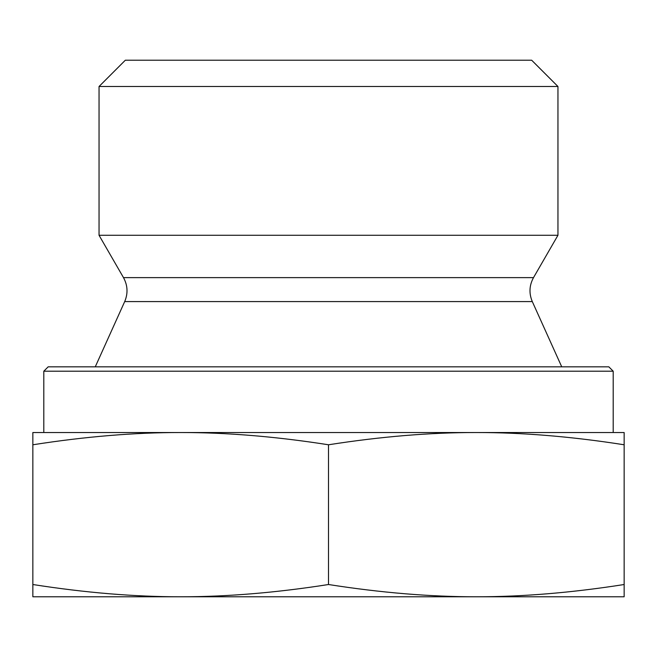 <?xml version="1.0" encoding="UTF-8"?>
<svg xmlns="http://www.w3.org/2000/svg" width="657" height="657" viewBox="0 0 657 657"><rect width="100%" height="100%" fill="white"/><g stroke="black" fill="none" stroke-linecap="round" stroke-linejoin="round"><path stroke-width="0.99" d="M624.15 444.781C571.738 436.56 522.463 432.478 476.325 432.528L624.15 432.528L624.15 596.778L476.325 596.778C522.463 596.819 571.738 592.737 624.15 584.516M328.5 444.781C276.088 436.56 226.813 432.478 180.675 432.528L476.325 432.528C430.187 432.478 380.912 436.56 328.5 444.781L328.5 584.516C380.912 592.737 430.187 596.819 476.325 596.778L32.85 596.778L32.85 584.516C85.262 592.737 134.537 596.819 180.675 596.778C226.813 596.819 276.088 592.737 328.5 584.516M32.85 444.781L32.85 432.528L180.675 432.528C134.537 432.478 85.262 436.56 32.85 444.781L32.85 584.516M613.203 371.205L608.817 366.828L48.183 366.828L43.797 371.205L613.203 371.205L613.203 432.528L476.325 432.528M43.797 371.205L43.797 432.528L180.675 432.528M328.5 86.502L557.957 86.502L557.957 235.272L99.043 235.272L99.043 86.502L328.5 86.502M557.957 86.502L531.677 60.222L125.323 60.222L99.043 86.502M124.699 301.579C128.14 293.408 127.737 285.425 123.5 277.632L533.5 277.632C529.263 285.425 528.86 293.408 532.301 301.579L124.699 301.579L95.265 366.828M532.301 301.579L561.735 366.828M533.5 277.632L557.957 235.272M123.5 277.632L99.043 235.272"/></g></svg>
